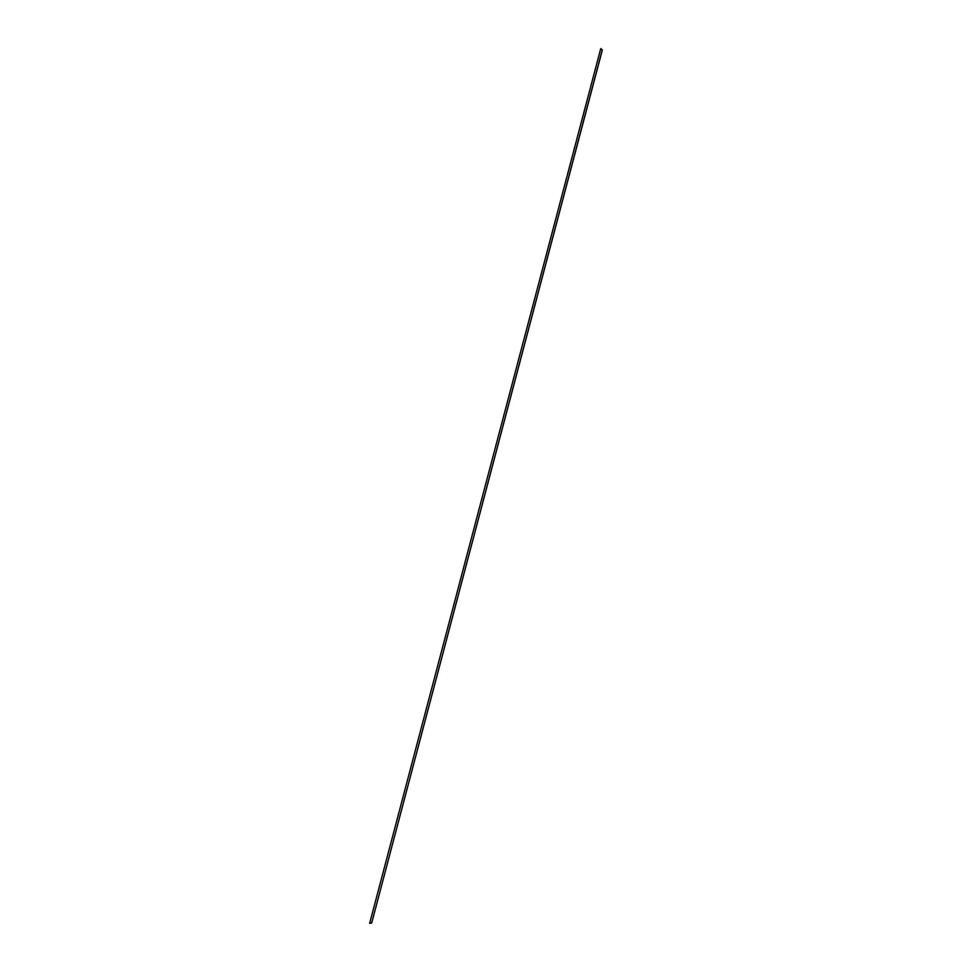 <?xml version="1.0" encoding="UTF-8"?>
<svg xmlns="http://www.w3.org/2000/svg" width="972" height="972" viewBox="0 0 972 972"><rect width="100%" height="100%" fill="white"/><g stroke="black" fill="none" stroke-linecap="round" stroke-linejoin="round"><path stroke-width="1.46" d="M602.348 49.985L371.693 922.963L602.361 49.961L600.745 48.6L369.639 923.351L371.693 922.963L602.203 50.167M371.681 922.671L369.639 923.351L600.745 48.6L602.361 49.924"/></g></svg>
